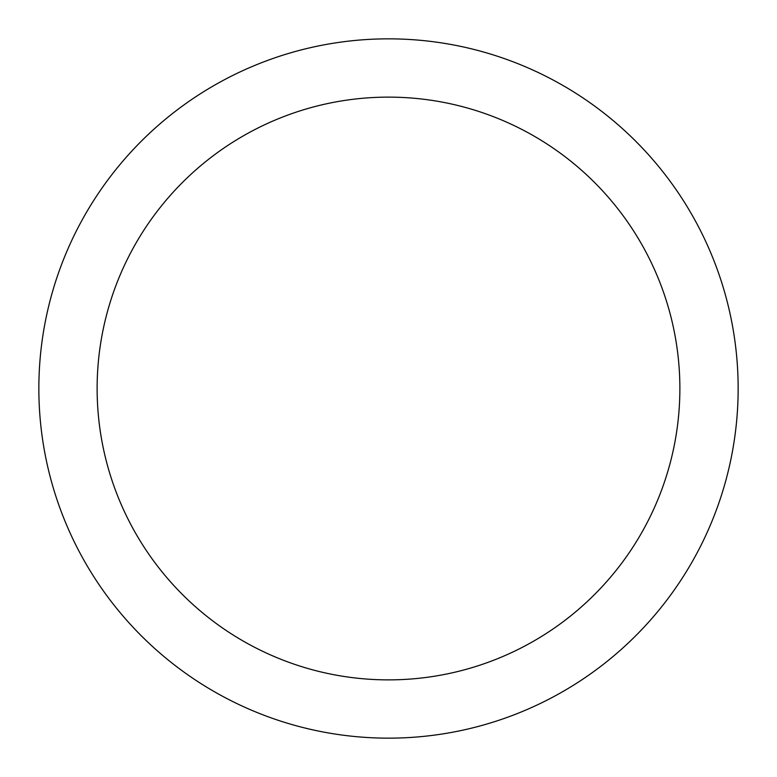 <?xml version="1.0" encoding="UTF-8"?>
<svg xmlns="http://www.w3.org/2000/svg" width="777" height="777" viewBox="0 0 777 777"><rect width="100%" height="100%" fill="white"/><g stroke="black" fill="none" stroke-linecap="round" stroke-linejoin="round"><path stroke-width="1.17" d="M388.5 738.15A349.65 349.65 0 0 1 38.85 388.5A349.65 349.65 0 0 1 388.5 38.85A349.65 349.65 0 0 1 738.15 388.5A349.65 349.65 0 0 1 388.5 738.15M388.5 97.125A291.375 291.375 0 0 1 679.875 388.5A291.375 291.375 0 0 1 388.5 679.875A291.375 291.375 0 0 1 97.125 388.5A291.375 291.375 0 0 1 388.5 97.125"/></g></svg>
